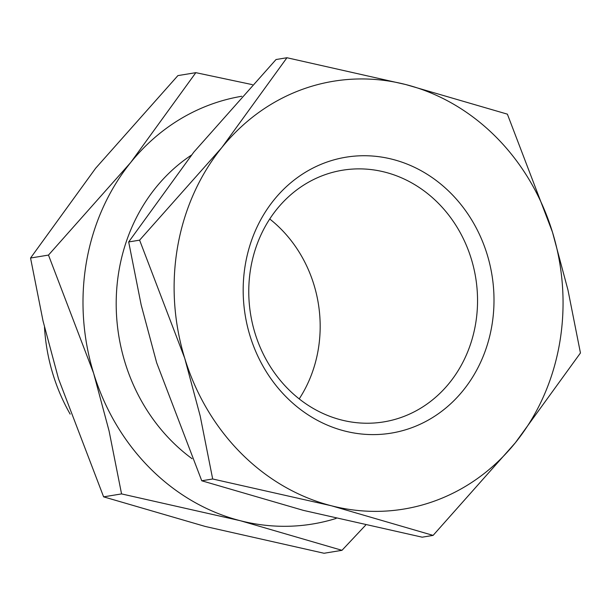 <?xml version="1.0" encoding="UTF-8"?>
<svg xmlns="http://www.w3.org/2000/svg" width="611" height="611" viewBox="0 0 611 611"><rect width="100%" height="100%" fill="white"/><g stroke="black" fill="none" stroke-linecap="round" stroke-linejoin="round"><path stroke-width="0.92" d="M139.606 240.154L184.698 358.168L200.202 416.038L212.681 478.986L331.445 505.786A216.783 193.832 80.7 0 0 515.333 442.784A216.783 193.832 80.7 0 0 559.477 344.016A216.783 193.832 80.7 0 0 552.474 232.165A216.783 193.832 80.7 0 0 405.727 84.539L286.956 57.739L221.839 147.549A216.783 193.832 80.7 0 0 177.694 246.309A216.783 193.832 80.7 0 0 184.698 358.168A216.783 193.832 80.7 0 0 331.445 505.786L433.1 535.396L515.333 442.784L580.45 352.975L567.97 290.034L552.474 232.165L507.382 114.15L405.727 84.539A216.783 193.832 80.7 0 0 221.839 147.549L139.606 240.154L128.684 241.948L193.802 152.139L276.035 59.527L286.956 57.739M433.1 535.396L422.178 537.184L303.407 510.384L201.752 480.773L156.66 362.766L141.164 304.897L128.684 241.948M269.734 218.99A127.516 114.02 -99.3 0 1 318.071 350.569A127.516 114.02 -99.3 0 1 299.207 398.899M475.442 324.792A127.516 114.02 -99.3 0 1 383.769 421.896A127.516 114.02 -99.3 0 1 250.869 267.32A127.516 114.02 -99.3 0 1 342.542 170.217A127.516 114.02 -99.3 0 1 475.442 324.792M491.695 326.671A139.804 125.003 -99.3 0 1 344.635 430.999A139.804 125.003 -99.3 0 1 245.485 263.662A139.804 125.003 -99.3 0 1 392.537 159.334A139.804 125.003 -99.3 0 1 491.695 326.671M201.752 480.773L212.681 478.986M44.488 327.19A179.771 160.739 80.7 0 0 70.166 414.113M252.412 84.654L195.833 72.663L130.716 162.473L48.483 255.085L93.575 373.1L109.079 430.969L121.558 493.909L240.322 520.717A216.783 193.832 80.7 0 0 336.134 518.433M241.796 96.263A216.783 193.832 80.7 0 0 130.716 162.473A216.783 193.832 80.7 0 0 86.571 261.241A216.783 193.832 80.7 0 0 93.575 373.1A216.783 193.832 80.7 0 0 240.322 520.717L341.977 550.32L365.599 525.193M341.977 550.32L324.044 553.26L205.273 526.461L103.618 496.85L58.526 378.835L43.03 320.966L30.55 258.025L95.667 168.216L177.9 75.604L195.833 72.663M192.075 458.708A179.771 160.739 -99.3 0 1 119.16 269.581A179.771 160.739 -99.3 0 1 191.38 155.148M30.55 258.025L48.483 255.085M103.618 496.85L121.558 493.909"/></g></svg>
